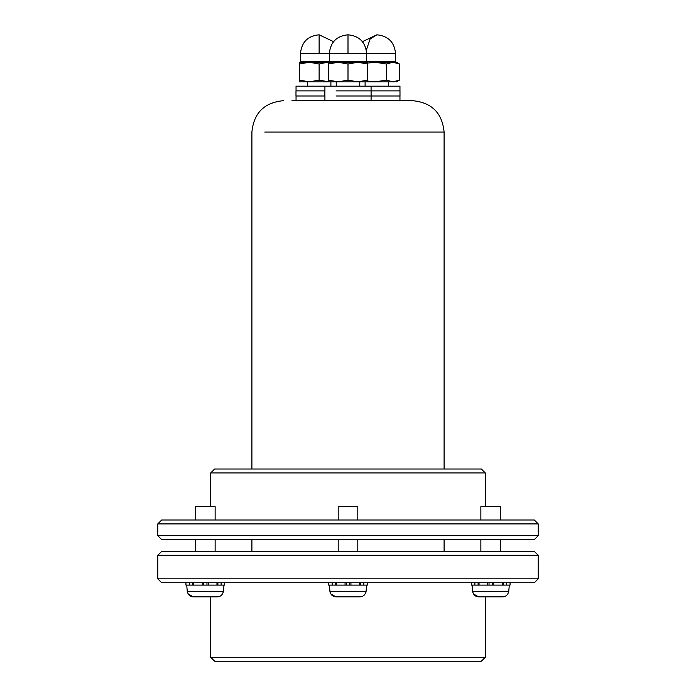 <?xml version="1.0" encoding="UTF-8"?>
<svg xmlns="http://www.w3.org/2000/svg" width="696" height="696" viewBox="0 0 696 696"><rect width="100%" height="100%" fill="white"/><g stroke="black" fill="none" stroke-linecap="round" stroke-linejoin="round"><path stroke-width="1.04" d="M485.286 657.276L481.362 661.2L214.638 661.2L210.714 657.276L485.286 657.276L485.286 596.872L502.651 596.872L485.286 596.872M538.234 578.828L534.31 582.752L161.689 582.752L157.766 578.828L538.234 578.828L538.234 555.295L157.766 555.295L161.689 551.371L534.31 551.371L538.234 555.295M210.714 657.276L210.714 596.872L193.349 596.872L210.714 596.872M157.766 578.828L157.766 555.295M485.286 472.923L210.714 472.923L214.638 469.008L481.362 469.008L485.286 472.923L485.286 506.662M538.234 523.914L157.766 523.914L161.689 519.999L534.31 519.999L538.234 523.914L538.234 535.685L534.31 539.609L161.689 539.609L157.766 535.685L538.234 535.685M210.714 472.923L210.714 506.662M157.766 523.914L157.766 535.685M264.776 132.075L444.1 132.075C442.238 113.013 431.781 102.556 412.719 100.694L291.955 100.694M510.055 582.752L510.055 585.11L471.279 585.11L471.279 582.752M506.462 582.752L506.462 585.11L503.225 585.11L503.225 582.752M502.295 582.752L502.295 585.11M493.612 582.752L493.612 585.11L492.307 585.11L492.307 582.752M487.722 582.752L487.722 585.11L489.027 585.11L489.027 582.752M479.039 582.752L479.039 585.11M474.881 582.752L474.881 585.11L478.108 585.11L478.108 582.752M367.392 582.752L367.392 585.11L328.608 585.11L328.608 582.752M363.79 582.752L363.79 585.11L360.554 585.11L360.554 582.752M359.632 582.752L359.632 585.11M350.941 582.752L350.941 585.11L349.644 585.11L349.644 582.752M345.059 582.752L345.059 585.11L346.356 585.11L346.356 582.752M336.368 582.752L336.368 585.11M332.209 582.752L332.209 585.11L335.446 585.11L335.446 582.752M224.721 582.752L224.721 585.11L185.945 585.11L185.945 582.752M221.119 582.752L221.119 585.11L217.891 585.11L217.891 582.752M216.961 582.752L216.961 585.11M208.278 582.752L208.278 585.11L206.973 585.11L206.973 582.752M202.388 582.752L202.388 585.11L203.693 585.11L203.693 582.752M193.706 582.752L193.706 585.11M189.538 582.752L189.538 585.11L192.775 585.11L192.775 582.752M472.036 585.11L472.697 592.165M508.489 592.165L508.489 592.165C507.654 595.115 505.714 596.681 502.651 596.872L478.683 596.872C475.629 596.681 473.68 595.115 472.845 592.165M472.593 591.504L508.741 591.504L508.645 592.165M508.741 591.504L509.298 585.11M500.476 519.999L500.476 506.662L480.866 506.662L480.866 519.999M480.866 539.609L480.866 551.371M500.476 539.609L500.476 551.371M473.593 594.045L478.683 596.872L502.651 596.872M329.365 585.11L330.026 592.165M365.818 592.165L365.818 592.165C364.991 595.115 363.042 596.681 359.98 596.872L336.02 596.872C332.958 596.681 331.018 595.115 330.182 592.165M329.93 591.504L366.07 591.504L365.974 592.165M366.07 591.504L366.635 585.11M357.805 519.999L357.805 506.662L338.195 506.662L338.195 519.999M338.195 539.609L338.195 551.371M357.805 539.609L357.805 551.371M330.922 594.045L336.02 596.872L359.98 596.872M186.702 585.11L187.355 592.165M223.155 592.165L223.155 592.165C222.32 595.115 220.371 596.681 217.317 596.872L193.349 596.872C190.295 596.681 188.346 595.115 187.511 592.165M187.259 591.504L223.407 591.504L223.303 592.165M223.407 591.504L223.964 585.11M215.134 519.999L215.134 506.662L195.524 506.662L195.524 519.999M195.524 539.609L195.524 551.371M215.134 539.609L215.134 551.371M188.259 594.045L193.349 596.872L217.317 596.872M399.956 95.987L399.956 100.694M296.044 95.987L296.044 100.694M324.919 95.987L324.919 100.694M296.044 90.889L296.044 86.182L371.081 86.182L371.081 90.889L336.064 90.889C321.743 90.889 321.743 90.889 336.064 90.889L371.107 90.889L371.107 95.987L336.064 95.987C321.743 95.987 321.743 95.987 336.064 95.987L371.107 95.987L371.081 100.694M371.107 95.987L399.983 95.987L399.983 90.889L371.107 90.889M295.983 95.987L324.858 95.987L324.858 90.889L295.983 90.889L295.983 95.987M392.509 62.257L375.144 62.257L386.428 64.006L392.927 62.257L375.144 62.257L367.61 63.075M394.658 62.257L392.927 62.257L399.434 64.006L396.485 62.257M396.485 81.867L399.434 80.118L392.927 81.867L386.428 80.118L375.144 81.867L367.61 81.058M399.434 64.006L399.434 80.118M386.428 64.006L386.428 80.118M394.658 81.867L367.61 81.867L367.61 80.118L357.805 81.867L348 80.118L338.195 81.867L328.39 80.118L328.39 64.006L338.195 62.257L328.39 62.257L328.39 64.006M357.805 62.257L338.195 62.257L348 64.006L357.805 62.257L367.61 64.006L367.61 62.257L357.805 62.257L367.105 62.257L366.635 61.787L395.502 61.787L395.972 62.257M328.895 62.257L329.365 61.787L366.635 61.787L366.635 53.435L329.365 53.435L329.365 61.787L300.498 61.787L300.028 62.257L309.32 62.257L299.515 62.257L299.515 64.006L309.32 62.257L319.125 64.006L327.077 62.327M348 64.006L348 80.118M367.61 81.867L328.39 81.867L328.39 80.118M367.61 64.006L367.61 80.118M300.498 53.435C301.603 42.117 307.815 35.905 319.125 34.8L319.125 53.435L300.498 53.435L300.498 61.787M336.229 62.257L309.32 62.257M319.125 64.006L319.125 80.118L309.32 81.867L299.515 80.118L299.515 64.006M319.125 80.118L328.93 81.867L299.515 81.867L299.515 80.118M371.081 86.182L399.956 86.182L399.956 90.889M324.919 86.182L324.919 90.889M362.433 41.656L376.875 34.8L370.098 39.011L366.34 50.155M376.875 34.8C388.264 36.001 394.475 42.212 395.502 53.435L366.174 53.435M319.125 53.435L329.365 53.435C330.478 42.117 336.69 35.905 348 34.8L348 53.435M283.281 100.694C264.219 102.556 253.762 113.013 251.9 132.075L251.9 469.008M251.9 539.609L251.9 551.371M444.1 132.075L444.1 469.008M444.1 539.609L444.1 551.371M365.104 81.867L365.104 86.182M388.638 81.867L388.638 86.182M307.362 81.867L307.362 86.182M330.896 81.867L330.896 86.182M336.229 81.867L336.229 86.182M359.771 81.867L359.771 86.182M395.502 53.435L395.502 61.787M348 34.8C359.31 35.905 365.522 42.117 366.635 53.435M319.125 34.8L333.567 41.656"/></g></svg>
